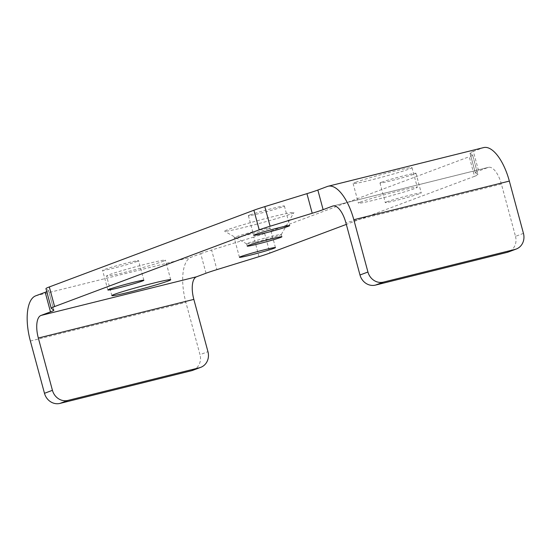 <?xml version="1.0" encoding="UTF-8"?>
<svg xmlns="http://www.w3.org/2000/svg" width="551" height="551" viewBox="0 0 551 551"><rect width="100%" height="100%" fill="white"/><g stroke="black" fill="none" stroke-linecap="round" stroke-linejoin="round"><path stroke-width="0.41" stroke-dasharray="2.75 2.07" d="M523.45 233.376L515.495 236.358L501.389 184.068A20.325 8.451 -104 0 0 488.53 167.325A20.325 8.451 -104 0 0 488.145 167.442L478.64 171.01L473.35 151.401L482.855 147.833A40.657 16.895 76 0 1 483.626 147.592M515.495 236.358A13.555 12.315 -110.6 0 1 508.291 252.021M473.35 151.401A40.657 1.777 164.9 0 0 469.989 153.075A40.657 1.777 164.9 0 0 470.024 153.123L475.32 172.732A40.657 1.777 -15.1 0 1 475.279 172.677A40.657 1.777 -15.1 0 1 478.64 171.01M475.32 172.732L477.855 174.605L472.558 154.996L470.024 153.123M472.558 154.996A40.657 1.777 -15.1 0 1 472.6 155.051A40.657 1.777 -15.1 0 1 469.238 156.725L474.528 176.334A40.657 1.777 164.9 0 0 477.889 174.66A40.657 1.777 164.9 0 0 477.855 174.605M355.643 182.298A30.491 1.329 -15.1 0 1 388.489 172.663A30.491 1.329 -15.1 0 1 411.996 167.669A30.491 1.329 -15.1 0 1 409.476 168.923A30.491 1.329 -15.1 0 1 376.629 178.558A30.491 1.329 -15.1 0 1 353.122 183.552A30.491 1.329 -15.1 0 1 355.643 182.298M360.933 201.907A30.491 1.329 164.9 0 0 358.412 203.161A30.491 1.329 164.9 0 0 388.2 196.5A30.491 1.329 164.9 0 0 417.293 187.271A30.491 1.329 164.9 0 0 393.779 192.271A30.491 1.329 164.9 0 0 360.933 201.907M249.94 214.938A18.638 0.813 -15.1 0 1 270.011 209.049A18.638 0.813 -15.1 0 1 284.385 205.991A18.638 0.813 -15.1 0 1 282.842 206.763A18.638 0.813 -15.1 0 1 262.765 212.652A18.638 0.813 -15.1 0 1 248.398 215.703A18.638 0.813 -15.1 0 1 249.94 214.938M381.533 182.236A18.638 0.813 -15.1 0 1 401.603 176.348A18.638 0.813 -15.1 0 1 415.971 173.296A18.638 0.813 -15.1 0 1 414.428 174.061A18.638 0.813 -15.1 0 1 394.358 179.95A18.638 0.813 -15.1 0 1 379.99 183.001A18.638 0.813 -15.1 0 1 381.533 182.236M386.823 201.845A18.638 0.813 164.9 0 0 385.28 202.61A18.638 0.813 164.9 0 0 403.484 198.539A18.638 0.813 164.9 0 0 421.26 192.898A18.638 0.813 164.9 0 0 406.893 195.956A18.638 0.813 164.9 0 0 386.823 201.845M206.005 273.234L200.716 253.632L191.218 257.193A40.657 16.895 -104 0 0 185.887 302.375L199.999 354.658L207.947 351.676M192.795 370.32A13.555 12.315 69.4 0 0 199.999 354.658M45.953 288.621A40.657 1.777 164.9 0 0 45.995 288.676L51.284 308.284M53.819 310.158L48.522 290.549L45.995 288.676M259.032 256.656L253.742 237.047A40.657 1.777 164.9 0 0 264.645 233.438L469.238 156.725M253.742 237.047L211.618 250.023L216.908 269.625M200.716 253.632A40.657 1.777 -15.1 0 1 211.618 250.023M48.522 290.549A40.657 1.777 -15.1 0 1 48.564 290.604A40.657 1.777 -15.1 0 1 46.773 291.658M268.613 228.741A18.638 0.813 164.9 0 0 270.155 227.969A18.638 0.813 164.9 0 0 255.781 231.027A18.638 0.813 164.9 0 0 235.711 236.916A18.638 0.813 164.9 0 0 234.168 237.681A18.638 0.813 164.9 0 0 248.542 234.63A18.638 0.813 164.9 0 0 268.613 228.741M137.02 261.436A18.638 0.813 164.9 0 0 138.563 260.671A18.638 0.813 164.9 0 0 124.195 263.722A18.638 0.813 164.9 0 0 104.125 269.611A18.638 0.813 164.9 0 0 102.582 270.383A18.638 0.813 164.9 0 0 116.95 267.325A18.638 0.813 164.9 0 0 137.02 261.436M162.91 261.374A30.491 1.329 164.9 0 0 165.431 260.12A30.491 1.329 164.9 0 0 141.917 265.121A30.491 1.329 164.9 0 0 109.077 274.756A30.491 1.329 164.9 0 0 106.55 276.01A30.491 1.329 164.9 0 0 130.064 271.009A30.491 1.329 164.9 0 0 162.91 261.374M290.976 213.96A35.911 1.57 164.9 0 0 293.931 212.555A35.911 1.57 164.9 0 0 267.001 218.175A35.911 1.57 164.9 0 0 227.577 229.712A35.911 1.57 164.9 0 0 224.656 231.248A35.911 1.57 164.9 0 0 253.04 225.118A35.911 1.57 164.9 0 0 290.976 213.96M474.528 176.334L346.331 224.402M248.102 243.094A17.956 0.785 -15.1 0 1 267.442 237.419A17.956 0.785 -15.1 0 1 281.285 234.478A17.956 0.785 -15.1 0 1 281.279 234.519A17.956 0.785 -15.1 0 1 279.798 235.222A17.956 0.785 -15.1 0 1 260.83 240.794A17.956 0.785 -15.1 0 1 246.641 243.866A17.956 0.785 -15.1 0 1 246.614 243.838A17.956 0.785 -15.1 0 1 248.102 243.094M501.389 184.068L345.87 222.714M327.335 186.479L482.855 147.833M488.145 167.442L333.417 205.895M35.698 295.839L191.218 257.193M264.645 233.438L269.935 253.047M30.374 341.021L185.887 302.375M475.279 172.677L469.989 153.075M472.6 155.051L477.889 174.66M333.018 205.971L488.53 167.325M353.122 183.552L358.412 203.161M411.996 167.669L417.293 187.271M248.398 215.703L253.687 235.311M284.385 205.991L289.674 225.6M379.99 183.001L385.28 202.61M415.971 173.296L421.26 192.898M48.564 290.604L53.853 310.213M281.905 236.765L281.285 234.478M247.227 246.125L246.614 243.838M281.279 234.519L293.931 212.555M246.641 243.866L224.656 231.248M170.72 279.729L165.431 260.12M111.846 295.618L106.55 276.01M143.852 280.28L138.563 260.671M107.872 289.991L102.582 270.383M275.445 247.578L270.155 227.969M239.458 257.289L234.168 237.681"/><path stroke-width="0.83" d="M328.114 186.238L483.626 147.592A40.657 16.895 76 0 1 509.344 181.086L523.45 233.376A13.555 12.315 69.4 0 1 516.246 249.038A13.555 12.315 69.4 0 1 515.013 249.417L383.427 282.119L375.472 285.101A13.555 12.315 -110.6 0 1 359.982 275.004L367.937 272.022L353.825 219.732A40.657 16.895 -104 0 0 328.114 186.238A40.657 16.895 -104 0 0 327.335 186.479L317.837 190.047L323.127 209.655A40.657 1.777 -15.1 0 1 312.224 213.265L306.935 193.656L264.811 206.625L270.1 226.234A40.657 1.777 164.9 0 0 259.197 229.843L54.604 306.556L49.314 286.947A40.657 1.777 164.9 0 0 45.953 288.621L51.243 308.229A40.657 1.777 -15.1 0 1 54.604 306.556M323.127 209.655L332.625 206.088A20.325 8.451 76 0 1 333.018 205.971A20.325 8.451 76 0 1 345.87 222.714L359.982 275.004M367.937 272.022A13.555 12.315 69.4 0 0 383.427 282.119M516.246 249.038L508.291 252.021A13.555 12.315 -110.6 0 1 507.058 252.399L515.013 249.417M375.472 285.101L507.058 252.399M259.197 229.843L253.908 210.234A40.657 1.777 -15.1 0 1 264.811 206.625M270.1 226.234L312.224 213.265M306.935 193.656A40.657 1.777 164.9 0 0 317.837 190.047M255.23 234.547A18.638 0.813 164.9 0 0 253.687 235.311A18.638 0.813 164.9 0 0 271.891 231.241A18.638 0.813 164.9 0 0 289.674 225.6A18.638 0.813 164.9 0 0 275.307 228.658A18.638 0.813 164.9 0 0 255.23 234.547M44.479 393.304L30.374 341.021A40.657 16.895 76 0 1 35.698 295.839L45.203 292.278L50.492 311.88L40.988 315.447A20.325 8.451 -104 0 0 38.329 338.038L52.435 390.322L44.479 393.304A13.555 12.315 69.4 0 0 59.969 403.408L191.562 370.706A13.555 12.315 69.4 0 0 192.795 370.32L200.743 367.338A13.555 12.315 -110.6 0 0 207.947 351.676L193.842 299.393A20.325 8.451 76 0 1 196.507 276.802L206.005 273.234A40.657 1.777 164.9 0 1 216.908 269.625L259.032 256.656A40.657 1.777 -15.1 0 0 269.935 253.047L346.331 224.402M59.969 403.408L67.925 400.425A13.555 12.315 -110.6 0 1 52.435 390.322M67.925 400.425L199.517 367.724L191.562 370.706M200.743 367.338A13.555 12.315 -110.6 0 1 199.517 367.724M50.492 311.88A40.657 1.777 164.9 0 0 53.853 310.213A40.657 1.777 164.9 0 0 53.819 310.158L51.284 308.284A40.657 1.777 -15.1 0 1 51.243 308.229M46.773 291.658A40.657 1.777 -15.1 0 1 45.203 292.278M253.908 210.234L49.314 286.947M280.418 237.509A17.956 0.785 -15.1 0 1 261.078 243.184A17.956 0.785 -15.1 0 1 247.227 246.125A17.956 0.785 -15.1 0 1 248.715 245.381A17.956 0.785 -15.1 0 1 268.055 239.713A17.956 0.785 -15.1 0 1 281.905 236.765A17.956 0.785 -15.1 0 1 280.418 237.509M114.367 294.358A30.491 1.329 -15.1 0 1 147.213 284.722A30.491 1.329 -15.1 0 1 170.72 279.729A30.491 1.329 -15.1 0 1 141.628 288.958A30.491 1.329 -15.1 0 1 111.846 295.618A30.491 1.329 -15.1 0 1 114.367 294.358M109.415 289.22A18.638 0.813 -15.1 0 1 129.485 283.331A18.638 0.813 -15.1 0 1 143.852 280.28A18.638 0.813 -15.1 0 1 126.076 285.921A18.638 0.813 -15.1 0 1 107.872 289.991A18.638 0.813 -15.1 0 1 109.415 289.22M241.001 256.518A18.638 0.813 -15.1 0 1 261.078 250.629A18.638 0.813 -15.1 0 1 275.445 247.578A18.638 0.813 -15.1 0 1 257.661 253.219A18.638 0.813 -15.1 0 1 239.458 257.289A18.638 0.813 -15.1 0 1 241.001 256.518M353.825 219.732L509.344 181.086M333.417 205.895L332.625 206.088M193.842 299.393L38.329 338.038M196.507 276.802L40.988 315.447"/></g></svg>
